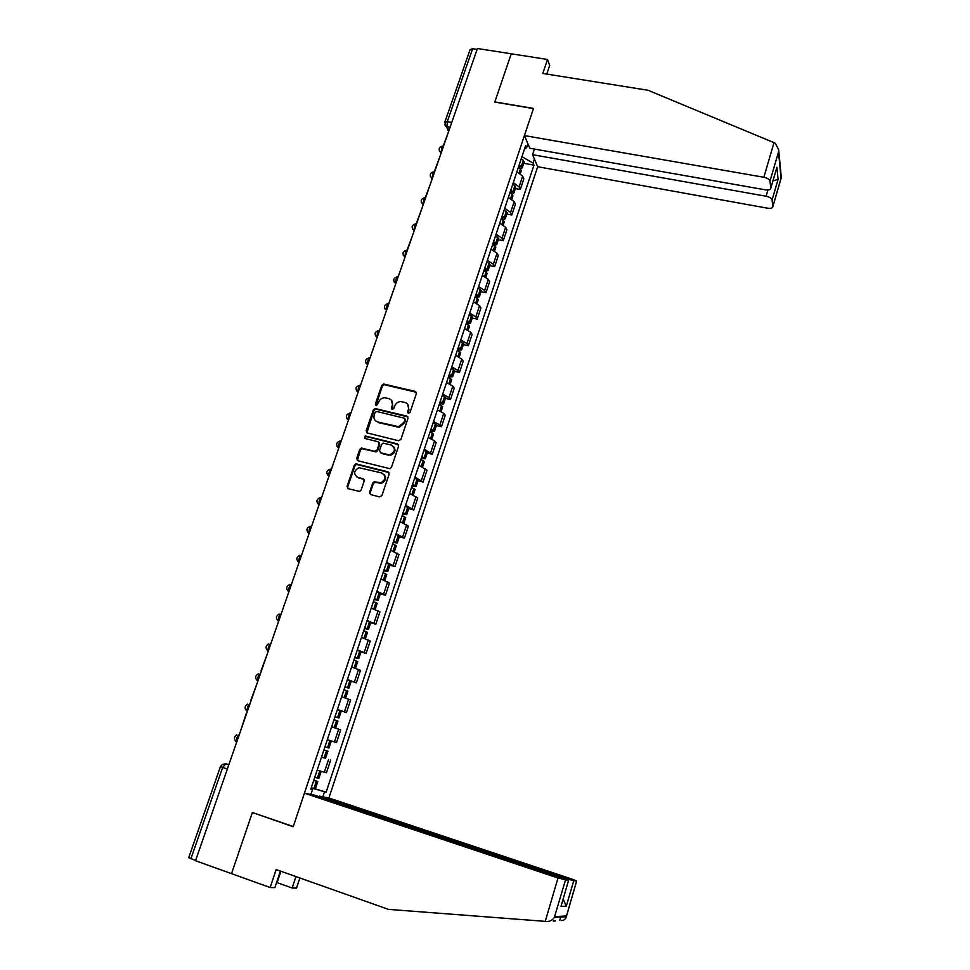 <?xml version="1.0" encoding="UTF-8"?>
<svg xmlns="http://www.w3.org/2000/svg" width="970" height="970" viewBox="0 0 970 970"><rect width="100%" height="100%" fill="white"/><g stroke="black" fill="none" stroke-linecap="round" stroke-linejoin="round"><path stroke-width="1.45" d="M408.37 413.341L410.019 412.395L416.372 393.577L415.233 391.395L383.647 384.011L381.756 385.393L375.354 404.041L376.505 405.593L378.591 402.198C379.682 399.531 381.634 398.052 384.447 397.748L388.63 398.512C391.856 399.652 393.068 401.98 392.232 405.484L391.407 407.909L392.195 409.437L393.832 408.491L394.657 406.066C395.724 403.411 397.664 401.932 400.452 401.592L404.745 402.368C408.006 403.508 409.219 405.848 408.394 409.364L407.57 411.801L408.37 413.341M369.558 492.323L370.685 494.591L379.549 496.919L381.913 495.549L389.164 474.124L388.012 471.856L355.881 463.83L354.329 465.2L347.03 486.431L348.145 488.698L359.664 491.463L361.095 490.105L364.211 480.974L363.095 478.719L357.833 477.361C353.286 474.051 353.662 470.826 358.949 467.685L381.768 473.008C386.327 476.197 386.048 479.422 380.955 482.684L374.129 481.811L372.674 483.157L369.558 492.323L370.382 494.482M195.528 860.717L477.422 48.5L511.251 53.799L494.773 102.093L533.451 108.579L293.267 826.537L252.382 812.508L231.515 873.643L195.528 860.717M398.549 440.732L400.901 439.374L408.018 418.3L406.879 416.106L375.123 408.515L373.341 409.898L366.163 430.777L367.278 432.972L398.549 440.732M398.634 446.091L391.456 467.334L389.952 468.704L357.748 460.714L356.633 458.483L359.737 449.462L361.349 448.079L374.723 451.292L377.075 449.934L379.112 443.945L377.985 441.726L364.841 438.44L365.217 435.93L397.482 443.86L398.634 446.091M566.298 879.366L566.504 878.662L319.469 796.127L328.903 797.983L537.683 166.719L767.537 208.186C770.798 208.635 772.569 208.138 772.847 206.707L772.096 199.929C771.574 198.244 769.586 197.019 766.118 196.243L767.937 190.011M195.613 860.487L188.738 857.638L220.42 766.639M444.878 122.026L470.074 49.64L472.645 48.706L447.279 121.638L447.121 126.767L449.001 130.38M477.107 49.409L472.645 48.706M513.288 182.602L519.071 186.883L522.648 176.116L516.901 171.811M522.648 176.116L523.848 178.759L520.284 189.489L515.349 188.568M519.071 186.883L520.284 189.489M506.861 214.043L511.808 214.988L515.409 204.173L514.173 201.614L508.353 197.395M504.727 208.271L510.559 212.466L511.808 214.988M498.313 239.723L503.272 240.706L506.886 229.793L505.625 227.319L499.744 223.185M496.082 234.158L501.987 238.256L503.272 240.706M489.68 265.61L494.651 266.629L498.301 255.631L497.004 253.243L491.062 249.193M487.376 260.251L493.33 264.264L494.651 266.629M480.987 291.715L485.97 292.758L489.644 281.676L488.31 279.372L482.308 275.407M478.586 286.574L484.6 290.491L485.97 292.758M472.22 318.039L477.204 319.118L480.926 307.939L479.544 305.72L473.481 301.852M469.735 313.104L475.809 316.935L477.204 319.118M463.369 344.58L468.377 345.696L472.123 334.432L470.705 332.298L464.582 328.515M460.798 339.876L466.934 343.61L468.377 345.696M454.457 371.352L459.465 372.492L463.248 361.131L461.781 359.094L455.609 355.408M451.79 366.854L457.998 370.504L459.465 372.492M445.46 398.343L450.492 399.519L454.299 388.061L452.796 386.121L446.552 382.532M442.708 394.075L448.964 397.615L450.492 399.519M436.403 425.551L441.435 426.776L445.278 415.221L443.726 413.365L437.421 409.886M433.541 421.526L439.871 424.969L441.435 426.776M427.249 453.002L432.293 454.263L436.173 442.611L434.584 440.853L428.219 437.47M424.302 449.207L432.293 454.263M418.034 480.696L423.09 481.981L426.994 470.232L418.931 465.285M414.978 477.131L423.09 481.981M408.722 508.619L413.79 509.941L417.73 498.083L409.57 493.342M405.581 505.297L413.79 509.941M399.349 536.774L404.417 538.144L408.394 526.189L400.113 521.654M396.099 533.706L404.417 538.144M389.879 565.183L394.972 566.589L398.985 554.525L390.583 550.208M386.533 562.357L394.972 566.589M380.337 593.834L385.442 595.277L389.479 583.115L380.967 579.005M376.881 591.263L385.442 595.277M370.71 622.74L375.814 624.219L379.9 611.949L371.267 608.057M367.145 620.424L375.814 624.219M360.998 651.888L366.114 653.416L370.237 641.037L361.495 637.363M357.324 649.851L366.114 653.416M347.333 679.776L356.329 682.868L360.476 670.379L351.613 666.936M347.418 679.521L356.329 682.868M340.919 710.852L346.46 712.586L350.643 699.976L341.658 696.775M337.414 709.47L346.46 712.586M327.339 739.686L336.493 742.559L340.712 729.84L331.619 726.87M324.962 758.103L321.47 757.243M317.154 770.168L326.441 772.799L330.709 759.971M521.933 156.728L524.612 148.774L526.54 147.901L525.607 145.73L310.849 789.059L312.57 789.41L310.958 788.743M534.409 159.019L533.063 163.069L521.969 156.728M310.994 788.755L311.261 787.943L326.138 792.211L533.961 165.142L533.063 163.069M324.501 791.872L322.877 796.794M310.885 794.442L312.57 789.41M526.54 147.901L527.91 143.778M523.764 163.312L533.961 165.142M311.334 787.628L326.138 792.211M408.14 413.256L408.964 409.995L407.691 404.272M391.504 400.355L392.814 406.115L391.989 409.364M416.324 392.28L384.241 384.666L382.362 386.048L375.96 405.508M407.933 416.93L375.729 409.134L373.947 410.528L366.902 432.826M404.914 419.67L404.114 418.131L376.712 411.486L375.087 412.42L374.202 414.99C373.353 418.494 374.553 420.834 377.779 421.998L398.621 426.703L404.041 422.253L404.914 419.67L405.484 420.289L404.902 418.822M375.669 420.919L377.779 421.998M405.484 420.289L404.611 422.859L399.203 427.309L378.385 422.605M378.991 442.465L379.719 444.527L377.682 450.516L376.093 451.887L361.98 448.661L360.367 450.044L357.433 460.592M398.512 444.636L366.308 436.548L364.708 438.404M387.915 454.615L390.037 454.663C395.421 451.547 395.796 448.334 391.177 445.012L383.174 443.169L381.549 444.551L379.5 450.553L380.64 452.784L390.631 455.233C395.202 453.16 396.16 450.238 393.493 446.455M388.521 455.185L381.246 453.354M383.95 474.318C386.775 477.943 385.975 480.914 381.562 483.218L374.747 482.345L373.292 483.703L370.176 492.857M356.426 476.707L357.833 477.361M364.029 479.374L358.476 477.907M388.994 472.56L356.511 464.4L354.971 465.77L347.684 486.976L347.878 488.601M518.889 165.834L520.005 167.155L518.999 167.677M518.416 167.264L520.623 169.047L521.254 170.865M519.156 172.902L520.478 168.913L522.26 167.81L519.277 164.657M521.254 158.74L523.461 160.535L524.079 162.366M443.266 145.839L448.37 132.199M774.011 142.651L775.321 143.281L778.655 149.78L778.522 151.938L769.998 181.087C769.452 179.329 767.403 178.056 763.851 177.267L774.011 142.651L647.984 90.258L542.824 73.453L547.504 59.473L511.251 53.799L494.821 101.923L533.512 108.422L524.418 135.582L763.851 177.267M547.504 59.473L549.675 65.487L546.789 74.096M537.683 166.719L532.554 154.679L766.118 196.243M524.418 135.582L529.814 148.24L765.354 189.841C768.689 190.29 770.495 189.756 770.786 188.253L769.998 181.087M534.434 149.053L532.554 154.679M772.908 180.978L778.086 179.365L772.096 199.929M770.786 188.119L776.206 169.702M772.847 206.598L781.274 177.304M280.924 871.254L277.117 882.639L292.152 888.011L295.935 876.577M292.152 888.011L296.505 888.108L299.863 877.971M304.435 793.169L557.992 878.008L568.59 880.396L314.401 795.133L304.435 793.169L293.195 826.743L253.461 812.884M565.449 880.166L554.355 917.39C552.415 920.178 549.929 921.548 546.898 921.488L388.449 909.375L276.171 869.569L270.157 887.526L274.874 887.623L280.403 871.072M270.157 887.526L231.515 873.643L252.309 812.714M566.504 878.662L573.719 880.76L576.677 880.966L571.827 879.062L328.903 797.983M319.263 796.758L319.469 796.127M555.458 920.942L553.337 921.039M561.63 904.21L568.541 880.396M573.719 880.76L566.298 906.222L563.146 899.032M561.278 920.494C563.861 920.578 565.546 919.317 566.322 916.698L576.629 880.966M510.414 191.235L511.542 192.521L510.305 193.006M509.917 192.727L512.148 194.473L512.803 196.231M511.833 194.194L513.809 193.188L510.79 190.108M512.778 184.142L515.009 185.9L515.652 187.671M434.342 171.544L439.543 157.625M501.866 216.843L503.006 218.104L501.466 218.492M501.902 216.88L501.393 218.444L504.279 221.815M503.103 219.693L505.285 218.759L502.217 215.764M504.23 209.75L507.152 213.182M425.345 197.468L430.656 183.257M493.245 242.67L494.409 243.882L492.724 244.21M492.699 244.307L495.682 247.617M494.263 245.398L496.701 244.561L493.584 241.639M495.609 235.564L498.58 238.911M416.275 223.597L421.683 209.096M484.551 268.702L485.74 269.89L484.066 270.169M483.981 270.412L487.013 273.625M485.303 271.285L488.031 270.557L484.879 267.72M486.928 261.597L489.935 264.846M407.121 249.957L412.638 235.152M475.785 294.953L476.997 296.105L475.324 296.347M475.191 296.735L478.283 299.839M476.185 297.366L479.301 296.784L476.1 294.031M478.161 287.847L481.229 290.988M398.282 276.523L403.52 261.439M466.958 321.422L468.17 322.537L466.509 322.743M466.327 323.277L469.468 326.284M466.873 323.604L470.486 323.216L467.249 320.549M469.322 314.328L472.438 317.36M388.861 303.307L394.317 287.932M458.046 348.121L459.283 349.188L457.634 349.358L458.095 348.157M458.313 347.296L461.611 349.879L457.403 350.037L460.592 352.947M460.411 341.016L463.587 343.95M379.634 330.261L385.041 314.656M449.061 375.038L450.322 376.069L448.673 376.19M448.382 377.051L451.632 379.84M448.455 376.833L452.65 376.772L449.316 374.262M451.426 367.933L454.651 370.758M370.237 357.324L375.693 341.61M439.689 403.265L440.041 402.211L441.277 403.18L439.64 403.253M439.301 404.272L442.599 406.951M439.434 403.847L443.617 403.884L440.234 401.471M442.368 395.081L445.642 397.797M360.767 384.617L366.26 368.794M430.862 429.564L432.159 430.51L430.522 430.547M430.134 431.735L433.481 434.293M430.34 431.092L434.512 431.226L431.08 428.898M433.226 422.459L436.561 425.066M351.213 412.141L356.742 396.209M421.635 457.173L422.956 458.082L421.344 458.07M420.895 459.416L424.302 461.878M421.174 458.58L425.321 458.798L421.841 456.567M424.011 450.08L427.394 452.566M341.573 439.907L347.151 423.854M412.347 485.024L413.681 485.897L412.068 485.837M411.571 487.352L415.027 489.692M411.923 486.285L416.057 486.613L412.529 484.479M414.711 477.931L418.155 480.308M331.861 467.916L337.475 451.741M402.974 513.106L404.332 513.942L402.732 513.833M402.162 515.519L405.678 517.75M402.586 514.233L406.709 514.67L403.132 512.621M405.339 506.013L408.843 508.28M322.052 496.167L327.702 479.871M393.517 541.442L394.899 542.23L393.299 542.072M392.68 543.94L396.257 546.037M393.177 542.424L397.288 542.957L393.65 541.017M395.881 534.349L399.434 536.495M312.158 524.661L317.857 508.244M383.974 570.008L385.381 570.76L383.793 570.554M383.114 572.603L386.751 574.579M383.696 570.857L387.77 571.5L384.096 569.657M386.339 562.927L389.952 564.952M302.179 553.409L307.926 536.871M374.347 598.842L375.778 599.545L374.202 599.29M373.462 601.521L377.16 603.376M374.117 599.545L378.179 600.297L374.456 598.538M376.712 591.761L380.398 593.652M292.115 582.412L297.911 565.74M364.647 627.917L366.09 628.572L364.526 628.269M363.726 630.682L367.484 632.416M364.465 628.475L368.503 629.336L364.72 627.687M367.012 620.836L370.746 622.607M281.967 611.67L287.799 594.865M354.85 657.248L356.317 657.866L354.765 657.514M353.892 660.109L357.724 661.71M354.717 657.66L358.742 658.63L354.911 657.078M357.215 650.179L361.01 651.828M271.721 641.182L277.602 624.256M344.968 686.845L346.472 687.415L344.92 687.002M343.986 689.791L347.89 691.222L345.599 698.085M344.896 687.099L348.897 688.179L345.005 686.736M261.027 670.828L267.308 653.901M331.643 726.797L335.608 728.094L331.619 726.845M333.995 719.752L337.948 721.074L335.608 728.094M334.977 716.794L338.966 717.994L335.026 716.66M337.366 709.64L341.307 710.998L338.966 717.994M250.599 700.886L256.929 683.814M323.907 749.968L327.908 751.18L323.919 749.931M328.066 739.989L331.303 741.019L328.066 739.989M321.531 757.073L325.556 758.261L327.908 751.18M331.303 741.019L328.951 748.076L324.938 746.851M327.375 739.758L328.842 740.231L327.375 739.758M246.089 713.884L240.439 731.344M313.807 780.195L315.323 780.765L313.759 780.353M313.722 780.462L317.796 781.553L313.843 780.11M318.851 778.389L314.777 777.322M229.805 761.947L235.88 744.451M228.896 764.578L225.695 763.875L222.639 767.476L190.884 858.777M228.787 764.906L225.695 763.875L222.482 764.384L220.433 766.603L227.344 769.052M450.08 127.288L445.776 126.197L444.83 124.839M334.432 741.929L338.688 729.161M344.447 711.835L348.654 699.176M354.365 682.007L358.536 669.47M364.199 652.446L368.333 640.006M373.947 623.14L378.058 610.809M383.611 594.089L387.685 581.867M393.202 565.292L397.227 553.179M402.695 536.737L406.685 524.734M412.104 508.438L416.069 496.531M421.441 480.38L425.369 468.571M430.692 452.553L434.584 440.853M439.871 424.969L443.726 413.365M448.964 397.615L452.796 386.121M457.998 370.504L461.781 359.094M466.934 343.61L470.705 332.298M475.809 316.935L479.544 305.72M484.6 290.491L488.31 279.372M493.33 264.264L497.004 253.243M501.987 238.256L505.625 227.319M510.559 212.466L514.173 201.614M324.332 772.29L328.624 759.413M443.605 145.936C441.944 146.325 441.217 148.422 441.423 152.229M441.229 152.775L439.349 150.944M434.693 171.617C433.008 172.078 432.268 174.2 432.487 177.971M425.697 197.528C423.987 198.05 423.247 200.184 423.478 203.93M416.639 223.646C414.881 224.24 414.141 226.398 414.396 230.096M407.497 249.981C405.715 250.66 404.963 252.831 405.23 256.492M398.27 276.547C396.463 277.299 395.699 279.481 395.99 283.119M388.97 303.331C387.127 304.156 386.363 306.362 386.678 309.963M379.597 330.346C377.718 331.243 376.954 333.474 377.281 337.026M370.14 357.603C368.236 358.573 367.448 360.816 367.8 364.332M360.61 385.078C358.657 386.133 357.869 388.4 358.245 391.88M350.982 412.796C349.006 413.935 348.218 416.215 348.606 419.658M341.282 440.756C339.27 441.98 338.469 444.284 338.882 447.679M331.497 468.959C329.448 470.256 328.636 472.584 329.072 475.93M321.616 497.416C319.53 498.798 318.718 501.138 319.178 504.448M311.661 526.116C309.539 527.583 308.715 529.947 309.2 533.209M301.609 555.07C299.451 556.622 298.627 559.011 299.124 562.224M291.473 584.279C289.278 585.916 288.442 588.329 288.963 591.494M281.251 613.743C279.008 615.477 278.172 617.902 278.717 621.03C275.516 618.593 275.674 616.253 279.154 614.022M270.933 643.474C268.654 645.305 267.805 647.754 268.375 650.834C265.21 648.433 265.319 646.093 268.69 643.789M260.518 673.471C258.214 675.375 257.353 677.836 257.923 680.879L257.923 680.879C254.807 678.527 254.88 676.187 258.141 673.835M250.005 703.747C247.689 705.699 246.816 708.173 247.374 711.18L247.411 711.228M239.408 734.29C237.08 736.291 236.183 738.788 236.728 741.759L236.789 741.844M432.305 178.492L430.437 176.685M423.296 204.44L421.453 202.633M414.226 230.593L412.383 228.811M406.842 250.078C402.429 251.448 401.835 253.752 405.072 256.965L403.253 255.207M397.639 276.644C393.189 278.014 392.595 280.318 395.845 283.543L394.038 281.833M386.521 310.388L384.738 308.678M377.136 337.451L375.378 335.765M367.666 364.732L365.933 363.083M358.112 392.256L356.402 390.631M348.485 420.01L346.799 418.434M338.772 448.007L337.111 446.479M328.963 476.246L327.351 474.766M319.082 504.739L317.505 503.309M309.103 533.476L307.575 532.106M299.039 562.467L297.56 561.157M288.89 591.724L287.459 590.463M278.645 621.224L277.274 620.048M268.314 651.003L267.005 649.9M257.887 681.049L256.638 680.019M247.362 711.362L246.198 710.416M236.753 741.941L235.661 741.092M451.765 122.414L447.279 121.638L444.745 122.402L448.589 131.58M408.964 409.995L408.394 409.364M391.989 408.54L391.407 407.909M392.814 406.115L392.232 405.484M375.96 404.672L375.354 404.041M382.362 386.048L381.756 385.393M384.678 384.714L384.084 384.059M415.791 392.05L415.233 391.395M408.14 412.432L407.57 411.801M366.781 431.371L366.163 430.777M373.947 410.528L373.341 409.898M376.275 409.182L375.669 408.552M407.448 416.724L406.879 416.106M397.106 427.2L396.524 426.582M404.611 422.859L404.041 422.253M357.275 459.053L356.633 458.483M360.367 450.044L359.737 449.462M362.707 448.686L362.077 448.104M375.341 451.874L374.723 451.292M377.682 450.516L377.075 449.934M379.719 444.527L379.112 443.945M366.308 436.548L365.69 435.954M373.292 483.703L372.674 483.157M375.645 482.345L375.038 481.799M379.1 483.242L378.494 482.696M363.714 479.265L363.095 478.719M347.684 486.976L347.03 486.431M354.971 465.77L354.329 465.2M357.312 464.412L356.669 463.854M388.618 472.414L388.012 471.856M519.314 172.987L520.623 169.047M521.496 166.452L523.461 160.535M521.351 166.319L523.315 160.402M518.465 167.289L518.938 165.882M781.056 178.347L778.522 151.938M776.873 167.264L778.086 179.365M554.779 916.614L566.444 915.971M566.298 906.222L560.963 906.332M545.249 921.367L557.992 878.008M560.757 917.014L559.775 920.372M510.79 198.559L512.148 194.473M513.021 191.854L515.009 185.9M512.875 191.733L514.864 185.767M509.965 192.763L510.45 191.272M510.632 198.474L512.002 194.352M502.193 224.337L503.6 220.117M504.473 217.486L506.486 211.472M504.327 217.353L506.34 211.339M502.036 224.252L503.454 219.996M493.524 250.333L494.979 245.98M495.864 243.312L497.889 237.25M495.718 243.191L497.743 237.129M492.784 244.222L493.293 242.706M493.366 250.248L494.833 245.846M484.794 276.547L486.285 272.049M487.183 269.357L489.219 263.246M487.037 269.236L489.074 263.125M484.115 270.181L484.6 268.738M484.624 276.462L486.14 271.927M475.979 302.979L477.531 298.323M478.428 295.62L480.489 289.46M478.283 295.51L480.332 289.339M475.385 296.359L475.833 294.989M475.821 302.895L477.373 298.214M467.091 329.63L468.692 324.841M469.601 322.101L471.675 315.893M469.444 321.991L471.517 315.771M466.57 322.755L467.007 321.458M466.934 329.545L468.534 324.72M458.131 356.499L459.78 351.564M460.701 348.812L462.787 342.543M460.544 348.703L462.629 342.434M457.973 356.426L459.622 351.455M449.098 383.611L450.795 378.518M451.717 375.742L453.827 369.424M451.559 375.632L453.669 369.315M448.722 376.202L449.11 375.063M448.928 383.526L450.638 378.409M439.992 410.94L441.738 405.702M442.672 402.902L444.793 396.524M442.514 402.792L444.636 396.427M439.822 410.868L441.58 405.593M430.801 438.513L432.596 433.117M433.541 430.292L435.675 423.866M433.372 430.195L435.518 423.757M430.583 430.559L430.91 429.589M430.632 438.44L432.438 433.008M421.526 466.315L423.381 460.762M424.326 457.913L426.485 451.426M424.169 457.816L426.327 451.329M421.392 458.082L421.695 457.197M421.356 466.243L423.211 460.665M412.177 494.373L414.081 488.65M415.039 485.776L417.221 479.241M414.869 485.679L417.051 479.144M412.129 485.849L412.395 485.048M412.007 494.288L413.923 488.553M402.744 522.66L404.708 516.78M405.678 513.882L407.873 507.286M405.508 513.785L407.703 507.189M402.78 513.845L403.023 513.13M402.574 522.587L404.538 516.683M393.238 551.19L395.251 545.14M396.221 542.218L398.44 535.573M396.051 542.133L398.27 535.476M393.359 542.084L393.565 541.466M393.056 551.118L395.081 545.055M383.635 579.975L385.708 573.755M386.69 570.809L388.934 564.103M386.521 570.736L388.764 564.019M383.465 579.902L385.539 573.682M373.959 609.014L376.093 602.625M377.075 599.654L379.331 592.888M376.906 599.581L379.161 592.803M373.777 608.942L375.911 602.552M364.199 638.308L366.381 631.749M367.375 628.742L369.655 621.915M367.206 628.669L369.485 621.843M364.017 638.248L366.199 631.676M354.341 667.857L356.584 661.116M357.603 658.096L359.894 651.21M357.421 658.024L359.712 651.137M354.159 667.796L356.414 661.055M344.399 697.672L346.714 690.761M347.721 687.706L350.049 680.758M347.551 687.645L349.867 680.685M344.217 697.612L346.532 690.688M334.395 727.694L336.748 720.661M337.766 717.582L340.106 710.561M337.584 717.521L339.924 710.501M334.213 727.633L336.554 720.601M324.32 757.922L326.684 750.816M327.727 747.712L330.079 740.644M327.533 747.664L329.897 740.583M324.138 757.861L326.502 750.768M314.159 788.416L316.535 781.262M317.59 778.122L319.954 771.029M317.396 778.073L319.761 770.98M313.965 788.367L316.353 781.202M442.902 145.973C439.01 146.991 438.197 149.125 440.453 152.399L441.01 153.418M247.423 711.192L247.374 711.18C244.294 708.876 244.343 706.536 247.52 704.147M236.813 741.783L236.728 741.759C233.697 739.504 233.721 737.151 236.801 734.726M434.002 171.678C429.977 172.769 429.213 174.952 431.698 178.225L432.135 178.977M425.03 197.589C420.871 198.777 420.155 201.008 422.896 204.27L423.187 204.743M415.972 223.718C411.68 225.016 411.025 227.283 414.044 230.52L414.178 230.727M388.364 303.44C383.877 304.81 383.271 307.102 386.545 310.351M379.015 330.467C374.481 331.825 373.862 334.129 377.16 337.378M369.57 357.724C364.999 359.07 364.38 361.373 367.691 364.647M360.064 385.199C355.444 386.545 354.802 388.861 358.148 392.159M350.291 412.917C345.769 414.372 345.187 416.7 348.521 419.901M340.349 440.877C335.996 442.478 335.487 444.818 338.809 447.885M330.333 469.092C326.15 470.826 325.714 473.178 329.012 476.112M320.245 497.561C316.22 499.417 315.844 501.769 319.13 504.594M310.085 526.286C306.217 528.25 305.902 530.602 309.151 533.33M299.851 555.264C296.117 557.338 295.862 559.678 299.099 562.309M289.545 584.51C285.944 586.668 285.738 589.008 288.951 591.554M384.241 384.666L383.647 384.011M375.729 409.134L375.123 408.515M399.203 427.309L398.621 426.703M361.98 448.661L361.349 448.079M376.093 451.887L375.487 451.317M365.848 436.524L365.217 435.93M374.747 482.345L374.129 481.811M381.562 483.218L380.955 482.684M356.511 464.4L355.881 463.83M520.32 173.642L521.399 170.405M522.26 167.81L524.236 161.905M770.786 188.253L776.812 167.64M781.129 178.237L772.847 206.707M781.323 177.704L778.655 149.78M568.59 880.396L561.096 906.028M576.677 880.966L566.407 916.262M554.355 917.39L566.322 916.698M511.808 199.202L512.948 195.794M513.809 193.188L515.797 187.234M503.224 224.967L504.412 221.402M505.285 218.759L507.286 212.757M494.567 250.951L495.815 247.217M496.701 244.561L498.713 238.499M485.837 277.153L487.146 273.237M488.031 270.557L490.068 264.458M477.034 303.574L478.404 299.487M479.301 296.784L481.35 290.624M468.158 330.212L469.577 325.944M470.486 323.216L472.56 317.02M459.21 357.081L460.689 352.631M461.611 349.879L463.696 343.622M450.189 384.168L451.729 379.537M452.65 376.772L454.748 370.455M441.083 411.486L442.684 406.672M443.617 403.884L445.739 397.518M431.905 439.046L433.566 434.039M434.512 431.226L436.645 424.811M422.641 466.837L424.375 461.647M425.321 458.798L427.479 452.335M413.305 494.87L415.099 489.486M416.057 486.613L418.228 480.089M403.884 523.145L405.751 517.556M406.709 514.67L408.904 508.086M394.378 551.675L396.306 545.88M397.288 542.957L399.495 536.325M384.799 580.448L386.8 574.446M387.77 571.5L390.001 564.807M375.123 609.463L377.197 603.255M378.179 600.297L380.434 593.531M365.375 638.745L367.509 632.319M368.503 629.336L370.782 622.51M355.529 668.281L357.748 661.649M358.742 658.63L361.034 651.755M348.897 688.179L351.213 681.243M315.408 788.707L317.796 781.553M318.839 778.425L321.179 771.405"/></g></svg>
